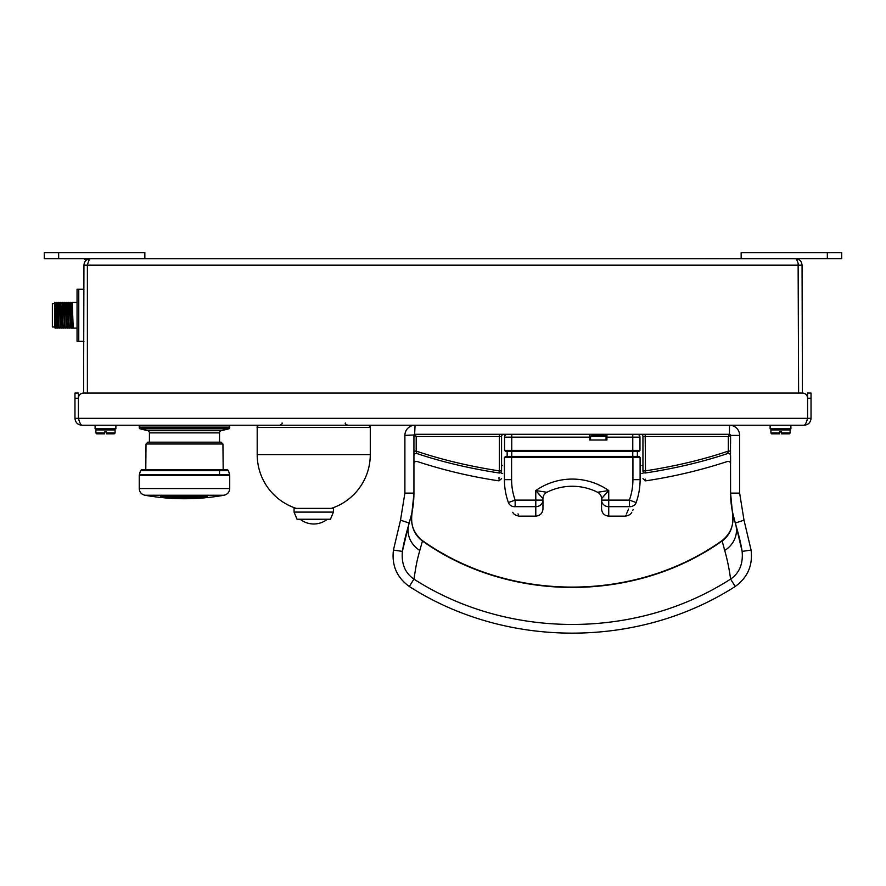 <?xml version="1.0" encoding="UTF-8"?>
<svg xmlns="http://www.w3.org/2000/svg" width="886" height="886" viewBox="0 0 886 886"><rect width="100%" height="100%" fill="white"/><g stroke="black" fill="none" stroke-linecap="round" stroke-linejoin="round"><path stroke-width="1.33" d="M106.254 431.969L106.431 433.01L115.08 433.01L115.08 429.965L95.887 429.965L95.887 433.01L104.537 433.01L104.537 431.969L106.431 431.969L106.431 433.01M100.893 433.863L96.751 433.863L104.537 433.863L104.537 433.01M114.216 429.101A0.864 0.864 0 0 1 115.08 429.965A0.864 0.864 0 0 0 114.216 429.101L96.751 429.101A0.864 0.864 0 0 0 95.887 429.965M781.286 431.969L781.463 433.01L790.113 433.01L790.113 429.965L770.92 429.965L770.92 433.01L779.569 433.01L779.569 431.969L781.463 431.969L781.463 433.01M770.92 429.965A0.864 0.864 0 0 1 771.784 429.101L776.324 429.101L771.784 429.101A0.864 0.864 0 0 0 770.92 429.965L770.92 433.01L771.784 433.863L779.569 433.863L779.569 433.01M789.249 429.101A0.864 0.864 0 0 1 790.113 429.965A0.864 0.864 0 0 0 789.249 429.101L771.784 429.101M781.463 433.21L781.463 433.863L789.249 433.863L790.113 433.01L789.393 433.852M779.569 431.969L779.569 433.863L778.927 433.863M790.91 425.225L790.91 428.813L770.122 428.813L770.122 425.225M106.431 433.21L106.431 433.863L114.216 433.863L115.08 433.01L114.216 433.863M104.537 431.969L104.537 433.863L103.895 433.863M107.073 433.863L108.181 433.863M115.878 425.225L115.878 428.813L95.09 428.813L95.09 425.225M726.232 258.734L705.533 258.712M735.601 425.225L750.309 425.225M78.411 398.224L78.411 418.325L79.064 420.341L78.411 418.325L74.967 418.325C75.376 422.522 77.669 424.815 81.855 425.225C80.704 424.815 79.563 422.511 78.411 418.325L78.411 393.052L74.967 393.052L74.967 398.224L78.411 398.224A5.172 5.172 0 0 1 83.583 393.052L83.937 265.169C84.325 261.259 86.463 259.111 90.372 258.734L795.628 258.734C796.625 259.111 797.621 261.259 798.618 265.169L798.618 265.158M798.618 393.052L798.12 263.53L798.618 265.169L802.063 265.169L802.417 393.052L83.583 393.052M802.417 393.052A5.172 5.172 0 0 1 807.589 398.224L807.589 418.325L806.936 420.341L807.589 418.325C806.437 422.511 805.296 424.815 804.145 425.225L81.855 425.225M804.145 425.225C808.331 424.815 810.635 422.511 811.033 418.325L807.589 418.325L807.589 393.052L811.033 393.052L811.033 418.325M74.967 418.325L74.967 398.224M798.618 265.169L87.382 265.169L87.88 263.53L87.382 265.169L83.937 265.169M87.382 393.052L87.382 265.169C88.378 261.259 89.375 259.111 90.372 258.734M802.063 265.169C801.675 261.259 799.537 259.111 795.628 258.734M841.7 252.676L827.336 252.676L827.336 258.646L841.7 258.657L841.7 252.676M827.336 258.646L741.161 258.646L741.161 252.676L827.336 252.676M741.161 258.646L841.7 258.657M762.702 258.668L768.539 258.657L762.702 258.679M811.177 258.657L829.13 258.668L811.177 258.668M58.664 252.676L144.839 252.676L144.839 258.646L58.664 258.646L58.664 252.676L44.3 252.676L44.3 258.69L144.839 258.646M44.3 258.657L58.664 258.646M123.298 258.679L117.461 258.679L123.298 258.657M74.823 258.69L56.87 258.679L74.823 258.69M56.87 258.668L74.823 258.657L56.87 258.668M413.939 425.28L415.069 425.225A10.178 10.178 0 0 0 404.891 435.403L404.891 493.114L413.939 493.114C413.928 503.314 412.322 513.282 409.11 523.017L412.101 512.473C410.34 524.977 413.762 534.48 422.367 540.958C509.384 602.823 634.874 603.023 722.156 540.958L724.715 550.45C727.306 559.564 729.267 569.122 730.596 579.112L735.225 586.488C747.629 577.528 752.923 565.39 751.084 550.084L742.136 551.391L735.413 523.017L744.007 520.171L751.084 550.084L744.007 520.171L739.633 493.114L739.633 435.403A10.178 10.178 0 0 0 729.455 425.225L730.585 425.28L729.455 425.225L730.585 425.28L729.455 425.225L729.455 434.273L728.325 436.532L730.585 435.403A1.13 1.13 0 0 0 729.455 434.273L415.069 434.273A1.13 1.13 0 0 0 413.939 435.403L413.939 451.184L416.198 451.085C441.294 459.601 469.004 466.213 499.316 470.898L499.006 472.969C498.973 483.468 498.973 483.468 499.006 472.969C469.059 468.34 441.671 461.85 416.852 453.51C416.918 464.275 416.918 464.275 416.852 453.51L416.198 451.085L416.198 436.532L415.069 434.273A1.13 1.13 0 0 0 413.939 435.403L413.939 493.912L411.946 512.44M724.715 550.45A24.874 22.936 161.3 0 0 735.413 523.515L735.413 523.017C732.213 513.337 730.607 503.37 730.585 493.114L732.423 512.473C734.173 525.033 730.751 534.535 722.156 540.958L721.979 540.681C634.753 602.569 509.771 602.569 422.544 540.681L419.809 550.45C416.376 562.676 416.11 565.833 413.928 579.112C508.099 639.559 636.425 639.559 730.596 579.112C739.389 573.109 743.232 563.873 742.136 551.391C740.962 543.849 738.725 534.557 735.413 523.515L732.578 512.44M721.979 540.681C730.994 533.405 734.483 524.003 732.423 512.473L730.585 493.912L730.496 434.971M744.007 520.171L739.633 493.114L739.633 435.403L730.585 435.403L729.455 434.273L637.089 434.273A2.868 2.868 0 0 1 639.969 437.141L639.969 450.376L632.781 450.376L632.781 437.141L639.969 437.141A2.868 2.868 0 0 0 637.089 434.273M730.585 459.192L730.585 455.504A2.259 2.082 0 0 0 727.672 453.51L728.325 451.085C703.251 459.601 675.542 466.202 645.207 470.898L642.948 470.898C642.948 481.176 642.948 481.176 642.948 470.898L642.948 436.532A2.259 2.259 0 0 0 640.678 434.273M642.948 478.628L645.517 480.865C673.426 476.712 700.804 470.222 727.616 461.418C729.61 461.462 730.596 462.182 730.585 463.566L730.585 459.856M730.585 443.631L730.585 435.403L729.887 434.35M730.585 451.085L728.325 451.085L728.325 436.532L645.207 436.532L645.517 472.969A2.259 2.082 180 0 1 642.948 470.898M730.585 455.504L730.585 463.566M727.672 453.51C727.605 464.275 727.605 464.275 727.672 453.51C702.875 461.85 675.497 468.34 645.517 472.969C645.551 483.468 645.551 483.468 645.517 472.969M511.743 456.39L511.743 451.506L505.685 451.506L504.555 450.376L504.555 437.141A2.868 2.868 0 0 1 507.434 434.273L415.069 434.273L413.939 435.403L416.198 436.532L499.316 436.532L499.316 434.273M413.939 452.502L413.939 453.809L413.939 452.502M413.939 454.817L413.939 455.504C413.939 466.479 413.939 466.479 413.939 455.504L413.939 454.817M503.846 434.273A2.259 2.259 0 0 0 501.576 436.532L499.316 436.532L499.316 470.898L501.576 470.898L501.576 436.532M645.54 480.865L645.529 479.215M498.995 479.127L498.995 477.366M642.948 465.405L641.907 465.549C641.785 475.992 641.785 475.992 641.907 465.549L642.948 465.405L642.948 436.532L645.207 436.532L645.207 434.273M501.576 470.898L501.576 470.898A2.259 2.082 180 0 1 499.006 472.969M501.576 478.628L499.006 480.865C471.086 476.712 443.72 470.222 416.907 461.418C414.914 461.462 413.928 462.182 413.939 463.566L413.939 455.504A2.259 2.082 180 0 1 416.852 453.51M414.637 434.35L415.069 425.225A10.178 10.178 0 0 0 404.891 435.403L404.891 493.114L400.516 520.171L393.439 550.084L402.388 551.391C401.269 563.828 405.112 573.076 413.928 579.112L409.299 586.488C396.895 577.528 391.601 565.39 393.439 550.084L400.516 520.171L409.11 523.017L402.388 551.391C403.473 544.248 405.71 534.956 409.11 523.515A24.874 22.936 -161.3 0 0 419.809 550.45M502.617 465.549L501.576 465.405L502.617 465.549C502.739 475.992 502.739 475.992 502.617 465.549M606.932 437.141L606.932 434.273L632.781 434.273L632.781 437.141L606.932 437.141L606.932 440.01L589.699 440.01L589.699 434.273L511.743 434.273L511.743 437.141L589.699 437.141M504.555 450.376L632.781 450.376L632.781 451.506L638.839 451.506L639.969 450.376L638.839 451.506M507.434 434.273A2.868 2.868 0 0 0 504.555 437.141L511.743 437.141L511.743 451.506L632.781 451.506L632.781 456.39M507.146 456.39L507.146 451.506M637.377 456.39L637.377 451.506M605.315 494.266L601.561 498.674L601.561 500.114A7.177 6.567 0 0 0 608.737 506.681L629.37 506.681C624.564 518.498 624.564 518.498 629.37 506.681A7.177 6.49 -160.3 0 0 636.137 502.539C630.766 514.899 630.766 514.899 636.137 502.539A67.845 67.845 0 0 0 640.113 479.658L640.113 457.541L638.961 456.39L505.563 456.39L504.411 457.541L504.411 479.658A67.845 67.845 0 0 0 508.387 502.539A7.177 6.49 -19.7 0 0 515.154 506.681C519.949 518.498 519.949 518.498 515.154 506.681L515.154 500.114L508.387 502.539C513.758 514.899 513.758 514.899 508.387 502.539A67.845 67.845 0 0 1 504.411 479.658L511.599 479.658A60.669 60.669 0 0 0 515.154 500.114L542.963 500.114L542.686 498.331M603.665 491.342L597.596 492.262A56.527 56.527 0 0 0 546.928 492.262A7.177 7.177 0 0 0 542.963 498.674L535.786 490.556L546.928 492.262A56.527 56.527 0 0 1 597.596 492.262L608.737 490.556L601.561 498.674A7.177 7.177 0 0 0 597.596 492.262A7.177 7.177 0 0 1 601.561 498.674M538.478 490.977L540.859 491.342M544.403 491.874L545.577 492.051M537.636 492.527L539.209 494.266M512.761 512.252L512.761 512.252C513.492 514.19 515.619 515.486 519.141 516.139L535.786 516.139C540.139 515.707 542.542 513.315 542.963 508.952L542.963 500.114A7.177 6.567 180 0 1 535.786 506.681L515.154 506.681M635.384 504.522L636.137 502.539L629.37 500.114A60.669 60.669 0 0 0 632.925 479.658L632.925 457.541L504.411 457.541M518.022 513.847L518.31 514.467M629.37 506.681L629.37 500.114L608.737 500.114L608.737 516.139L625.383 516.139L625.826 515.264M626.502 513.869L628.517 509.073M632.748 510.402L633.169 509.561M632.925 456.39L632.925 457.541L640.113 457.541M535.786 516.139L535.786 490.556A63.714 63.714 0 0 1 608.737 490.556L608.737 500.114L601.561 500.114L601.561 508.952C601.982 513.315 604.385 515.707 608.737 516.139M591.438 435.281L605.193 435.281A28.729 28.729 0 0 0 603.776 434.96L603.776 434.993A28.706 28.706 0 0 0 599.468 434.483L599.468 434.993A28.197 28.197 0 0 0 597.164 434.993L597.164 434.483A28.706 28.706 0 0 0 592.856 434.993L592.856 434.96A28.729 28.729 0 0 0 591.438 435.281L590.563 436.388L590.563 440.01M331.264 508.387A56.549 56.549 0 0 0 370.282 454.629L257.195 454.629L370.282 454.629L370.282 427.484L257.195 427.484C256.619 426.93 257.372 426.177 259.454 425.225M294.063 508.387L333.413 508.387L333.413 512.097L294.063 512.097L294.063 508.387M333.413 512.097L330.445 519.251L297.031 519.251L294.063 512.097M55.386 328.119L54.644 327.687L54.866 302.735L56.815 328.119M54.644 308.073C54.954 288.891 55.275 323.855 55.585 328.119L55.663 328.119M56.715 302.436L58.83 328.119M58.199 302.436L59.207 328.119L58.144 302.436M56.305 302.436L57.402 328.119M70.26 302.436L71.268 328.119L70.204 302.436M71.268 328.119L77.049 328.119M68.255 302.436L69.263 328.119L68.2 302.436M66.24 302.436L67.247 328.119L66.184 302.436M64.235 302.436L65.232 328.119L64.169 302.436M62.219 302.436L63.227 328.119L62.164 302.436M60.215 302.436L61.212 328.119L60.148 302.436M57.191 328.119L56.626 308.616M77.049 302.436L72.22 302.436L73.217 328.119M60.414 302.436L59.284 303.4L60.846 328.119M59.251 303.444L58.354 302.436M83.937 341.298L77.049 341.298L77.049 289.257L83.937 289.257M70.791 302.436L72.275 326.845L73.029 328.119M65.331 303.422L66.871 328.119M66.771 302.436L68.886 328.119M69.352 303.422L70.891 328.119M71.522 328.119L72.275 326.845M60.735 302.436L62.286 327.133L61.743 328.119M63.858 302.436L63.294 303.422L64.866 328.119M56.161 302.436L56.626 310.842M78.765 341.298L78.765 289.257M54.644 326.978L52.374 326.978L52.374 303.577L54.644 303.577M229.031 425.225A0.676 0.676 0 0 1 229.718 425.9L229.718 427.728A1.13 1.13 0 0 1 228.854 428.824L221.256 430.685A2.259 2.259 0 0 0 219.54 432.877L149.424 432.877A2.259 2.259 0 0 0 147.696 430.685L140.099 428.824A1.13 1.13 -1.4 0 1 139.246 427.728L139.246 425.9A0.676 0.676 0 0 1 139.922 425.225M143.72 469.779L152.868 469.779L141.561 469.779L140.475 470.621L222.585 470.621L219.54 470.621L219.54 474.774L223.549 474.774L139.357 474.774L139.246 475.649L229.718 475.649L229.718 488.551L139.246 488.551L139.246 475.649M139.246 488.551C139.501 492.129 141.361 494.355 144.839 495.23A226.185 226.185 0 0 0 149.9 496.071A223.892 82.863 90 0 0 153.234 496.404A224.391 52.673 -90 0 0 155.26 496.836A226.185 226.185 0 0 0 162.315 497.644L173.39 497.644A226.185 113.087 -90 0 1 169.093 496.625L197.478 496.625A226.185 95.588 90 0 1 196.614 496.902A224.391 215.232 90 0 0 207.346 496.404A223.892 138.692 -90 0 1 199.671 495.85A226.185 95.588 90 0 1 198.818 496.171L167.509 496.171A226.185 113.087 -90 0 1 164.652 495.23L224.114 495.23C227.591 494.355 229.452 492.129 229.718 488.551L145.304 488.551M167.509 496.171L160.488 496.171A226.185 159.934 90 0 0 162.725 496.625L169.093 496.625M153.832 496.57L153.832 496.625A226.185 225.321 -90 0 0 154.629 496.736M219.54 469.779L141.561 469.779M147.309 469.779L149.424 469.779M146.013 443.997L145.78 469.779L223.183 469.779L222.94 443.997L146.013 443.997L147.84 442.18L221.123 442.18L222.94 443.997M224.114 495.23A226.185 226.185 0 0 1 218.399 496.171L217.247 496.171A226.185 218.477 90 0 1 214.19 496.625L215.243 496.625A226.185 226.185 0 0 1 206.637 497.644L173.39 497.644M184.476 497.777L205.209 497.777A226.185 226.185 0 0 1 184.476 498.729A226.185 113.087 -90 0 1 174.11 497.777L184.476 497.777M184.476 498.729L184.476 498.729A226.185 226.185 0 0 1 163.744 497.777L174.11 497.777M148.649 495.85L148.649 495.23M78.411 418.325L807.589 418.325M811.033 398.224L807.589 398.224M739.633 493.114L730.585 493.114M731.515 435.403L732.412 435.403M733.73 435.403L736.487 435.403M737.883 435.403L738.536 435.403M730.585 435.403A1.13 1.13 0 0 0 729.455 434.273L730.585 435.403M739.633 435.403A10.178 10.178 0 0 0 729.455 425.225M404.891 435.403L414.017 434.971M413.939 493.912L412.101 512.473C410.041 524.003 413.529 533.405 422.544 540.681M511.599 456.39L511.599 479.658M636.137 502.539A67.845 67.845 0 0 0 640.113 479.658L632.925 479.658M546.928 492.262A7.177 7.177 0 0 0 542.963 498.674M605.193 435.281L606.068 436.388L590.563 436.388M64.789 313.256L66.749 313.256M139.246 425.9L229.718 425.9M229.718 427.728L139.246 427.728M140.099 428.824L228.854 428.824M147.696 430.685L221.256 430.685M144.839 495.23L164.652 495.23M222.585 470.621L228.488 470.621L229.596 474.774L223.549 474.774M149.424 470.621L146.367 470.621M95.887 433.01L96.751 433.863L95.887 433.01M771.651 433.863L770.92 433.01M413.939 435.403L415.069 434.273M413.939 452.857L413.939 455.083M400.516 520.171L404.891 493.114M735.225 586.488C638.297 648.696 506.227 648.696 409.299 586.488M501.576 473.246L502.705 473.412M641.818 473.412L642.948 473.246M625.383 516.139C628.905 515.486 631.031 514.19 631.762 512.263M606.068 436.388L606.068 440.01M86.064 260.395L83.937 258.734M345.407 422.965C344.765 423.43 345.518 424.184 347.666 425.225M282.069 422.965C282.767 423.32 282.014 424.073 279.81 425.225M370.282 427.484C370.857 426.93 370.104 426.177 368.022 425.225M296.212 508.387A56.549 56.549 0 0 1 257.195 454.629L257.195 427.484M300.166 519.251A21.807 21.807 0 0 0 327.311 519.251M55.707 328.119L56.283 327.133M58.288 327.133L57.723 328.119M67.314 303.422L67.879 302.436M68.776 302.436L69.352 303.433L69.894 302.436M71.334 303.422L71.899 302.436M69.784 328.119L70.348 327.133M67.768 328.119L68.344 327.133M65.763 328.119L66.328 327.133M59.727 328.119L60.303 327.133M58.72 302.436L59.296 303.422M63.316 303.422L62.751 302.436M64.324 327.133L63.748 328.119M65.32 303.433L64.756 302.436M61.843 302.436L61.278 303.422M62.851 328.119L62.286 327.133M65.874 302.436L65.298 303.433M59.262 303.422L59.838 302.436M55.242 303.422L55.818 302.436M57.258 303.422L57.823 302.436M149.424 432.877L149.424 442.18M219.54 432.877L219.54 442.18M140.475 470.621L139.357 474.774M229.596 474.774L229.718 475.649M228.488 470.621L227.58 469.79L223.183 469.779"/></g></svg>
